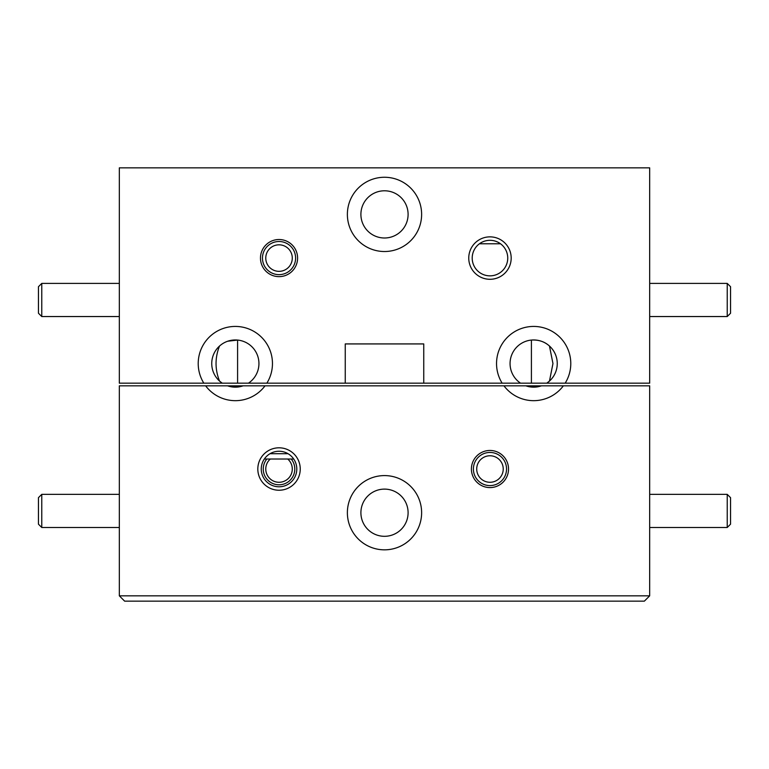 <?xml version="1.0" encoding="UTF-8"?>
<svg xmlns="http://www.w3.org/2000/svg" width="769" height="769" viewBox="0 0 769 769"><rect width="100%" height="100%" fill="white"/><g stroke="black" fill="none" stroke-linecap="round" stroke-linejoin="round"><path stroke-width="1.15" d="M500.504 243.773L479.433 243.773M41.766 527.496L38.45 524.179L38.45 497.658L41.766 494.352L41.766 527.496L119.33 527.496M41.766 494.352L119.33 494.352M727.234 527.496L727.234 494.352L730.55 497.658L730.55 524.179L727.234 527.496L649.67 527.496M727.234 494.352L649.67 494.352M279.032 244.821A13.256 13.256 0 0 0 265.766 258.076A13.256 13.256 0 0 0 279.032 271.342A13.256 13.256 0 0 0 292.287 258.076A13.256 13.256 0 0 0 279.032 244.821M279.032 274.648A16.572 16.572 0 0 1 262.46 258.076A16.572 16.572 0 0 1 279.032 241.504A16.572 16.572 0 0 1 295.604 258.076A16.572 16.572 0 0 1 279.032 274.648M489.968 485.595A16.572 16.572 0 0 1 473.396 469.023A16.572 16.572 0 0 1 489.968 452.451A16.572 16.572 0 0 1 506.54 469.023A16.572 16.572 0 0 1 489.968 485.595M489.968 455.767A13.256 13.256 0 0 0 476.713 469.023A13.256 13.256 0 0 0 489.968 482.278A13.256 13.256 0 0 0 503.234 469.023A13.256 13.256 0 0 0 489.968 455.767M270.332 459.016A13.256 13.256 0 0 0 279.032 482.278A13.256 13.256 0 0 0 287.721 459.016M257.817 469.023A21.215 21.215 0 0 0 279.032 490.238A21.215 21.215 0 0 0 300.246 469.023A21.215 21.215 0 0 0 279.032 447.808A21.215 21.215 0 0 0 257.817 469.023M261.258 469.023A17.764 17.764 0 0 0 279.032 486.787A17.764 17.764 0 0 0 296.796 469.023A17.764 17.764 0 0 0 279.032 451.259A17.764 17.764 0 0 0 261.258 469.023M471.407 469.023A18.562 18.562 0 0 0 489.968 487.584A18.562 18.562 0 0 0 508.53 469.023A18.562 18.562 0 0 0 489.968 450.461A18.562 18.562 0 0 0 471.407 469.023M347.377 512.712A37.123 37.123 0 0 0 384.5 549.835A37.123 37.123 0 0 0 421.623 512.712A37.123 37.123 0 0 0 384.5 475.588A37.123 37.123 0 0 0 347.377 512.712M360.901 512.712A23.599 23.599 0 0 0 384.5 536.31A23.599 23.599 0 0 0 408.099 512.712A23.599 23.599 0 0 0 384.5 489.113A23.599 23.599 0 0 0 360.901 512.712M291.22 459.016A15.774 15.774 0 0 1 279.032 484.797A15.774 15.774 0 0 1 266.833 459.016M293.71 459.016L264.353 459.016M531.408 385.827L649.67 385.827L649.67 595.84L644.364 601.147L124.636 601.147L119.33 595.84L119.33 385.827L531.408 385.827L531.408 387.047L541.463 385.827A23.599 23.599 0 0 1 525.861 385.827M232.44 386.97L237.592 387.047L237.592 385.827M503.964 385.827A37.123 37.123 0 0 0 563.36 385.827M205.64 385.827A37.123 37.123 0 0 0 265.036 385.827M119.33 595.84L649.67 595.84M227.537 385.827A23.599 23.599 0 0 0 243.139 385.827M270.015 453.71L288.039 453.71M219.53 346.031C214.887 357.681 214.887 369.36 219.53 381.078L222.231 383.173L203.823 383.173A37.123 37.123 0 0 1 235.343 326.431A37.123 37.123 0 0 1 266.853 383.173L502.147 383.173A37.123 37.123 0 0 1 533.657 326.431A37.123 37.123 0 0 1 565.177 383.173L502.147 383.173M266.853 383.173L248.454 383.173A23.599 23.599 0 0 0 235.343 339.956A23.599 23.599 0 0 0 222.231 383.173L237.592 383.173L237.592 340.061L227.662 341.234M531.408 383.173L531.408 340.061C538.636 339.648 544.654 341.638 549.47 346.031L552.959 363.554L549.47 381.078L546.769 383.173A23.599 23.599 0 0 0 533.657 339.956A23.599 23.599 0 0 0 520.546 383.173M468.754 258.076A21.215 21.215 0 0 0 489.968 279.291A21.215 21.215 0 0 0 511.183 258.076A21.215 21.215 0 0 0 489.968 236.862A21.215 21.215 0 0 0 468.754 258.076M472.204 258.076A17.764 17.764 0 0 0 489.968 275.85A17.764 17.764 0 0 0 507.742 258.076A17.764 17.764 0 0 0 489.968 240.312A17.764 17.764 0 0 0 472.204 258.076M260.47 258.076A18.562 18.562 0 0 0 279.032 276.638A18.562 18.562 0 0 0 297.593 258.076A18.562 18.562 0 0 0 279.032 239.515A18.562 18.562 0 0 0 260.47 258.076M347.377 214.388A37.123 37.123 0 0 0 384.5 251.521A37.123 37.123 0 0 0 421.623 214.388A37.123 37.123 0 0 0 384.5 177.264A37.123 37.123 0 0 0 347.377 214.388M41.766 283.405L41.766 316.549L38.45 313.233L38.45 286.722L41.766 283.405L119.33 283.405M41.766 316.549L119.33 316.549M727.234 283.405L730.55 286.722L730.55 313.233L727.234 316.549L727.234 283.405L649.67 283.405M727.234 316.549L649.67 316.549M360.901 214.388A23.599 23.599 0 0 0 384.5 237.996A23.599 23.599 0 0 0 408.099 214.388A23.599 23.599 0 0 0 384.5 190.789A23.599 23.599 0 0 0 360.901 214.388M345.252 383.173L345.252 343.926L423.748 343.926L423.748 383.173M203.823 383.173L119.33 383.173L119.33 167.853L649.67 167.853L649.67 383.173L565.177 383.173M248.454 383.173L237.592 383.173"/></g></svg>
